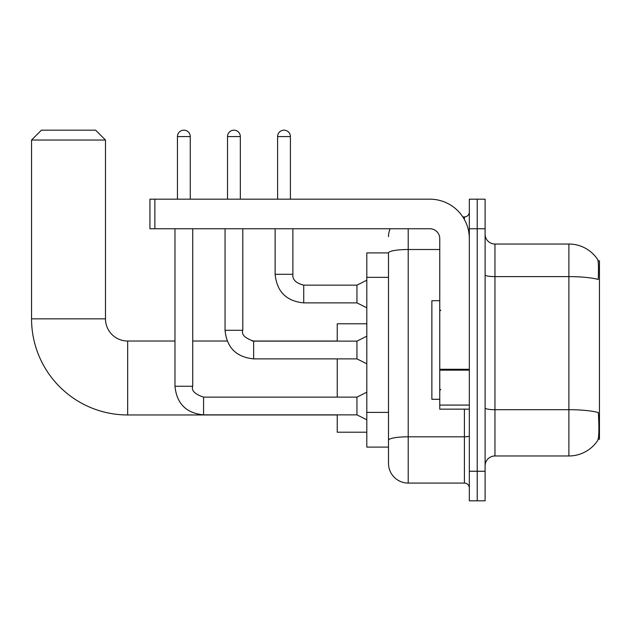 <?xml version="1.0" encoding="UTF-8"?>
<svg xmlns="http://www.w3.org/2000/svg" width="631" height="631" viewBox="0 0 631 631"><rect width="100%" height="100%" fill="white"/><g stroke="black" fill="none" stroke-linecap="round" stroke-linejoin="round"><path stroke-width="0.95" d="M598.172 439.215L599.45 439.215L599.45 260.792L598.054 260.792M388.499 252.905L366.808 252.905L366.808 447.103L388.499 447.103L388.499 463.367L388.499 252.905A19.719 3.423 180 0 1 408.21 249.505L439.76 249.505M494.956 455.968L568.894 455.968A34.5 34.5 0 0 0 597.738 440.399L597.738 440.399C598.922 437.622 599.19 429.672 598.551 416.539L598.298 412.548A34.5 5.994 180 0 0 568.894 409.693L568.894 244.031A34.5 34.5 0 0 1 597.541 259.309L597.541 259.309A34.5 34.5 0 0 0 568.894 244.031L494.956 244.031A9.859 9.859 0 0 1 485.105 234.172A9.859 9.859 0 0 0 494.956 244.031L494.956 455.968A9.859 9.859 0 0 0 485.105 465.828M477.217 471.254L477.217 500.825L485.105 500.825L485.105 471.254L477.217 471.254L477.217 500.825L469.33 500.825L469.33 471.254L477.217 471.254L477.217 228.753L477.217 471.254M469.33 471.254L469.33 199.183L477.217 199.183L477.217 228.753L477.217 199.183L485.105 199.183L485.105 471.254M485.105 274.903A9.859 1.712 0 0 0 494.956 276.615L568.894 276.615A34.5 5.994 180 0 1 598.227 279.454C598.693 268.096 598.503 261.439 597.66 259.491A34.5 34.5 0 0 0 568.894 244.031A34.5 34.5 0 0 1 597.66 259.491M408.21 228.753L408.21 483.078L464.4 483.078L464.4 409.148M462.831 216.922L464.4 216.922A4.93 4.93 0 0 0 469.33 211.992M388.499 452.522L388.499 443.648M469.33 488.008A4.93 4.93 0 0 0 464.4 483.078M388.499 236.641A19.719 19.719 0 0 1 390.139 228.753M408.21 483.078A19.719 19.719 0 0 1 388.499 463.367M439.76 300.711L431.872 300.711L431.872 399.289L439.76 399.289M337.238 414.961L127.659 414.961A96.109 96.109 0 0 1 31.55 318.852L31.55 140.035L41.409 130.175L95.628 130.175L105.48 140.035L31.55 140.035M127.659 414.961L127.659 341.032A22.18 22.18 0 0 1 105.48 318.852L105.48 140.035M337.238 358.873L337.238 397.12M337.238 414.867L337.238 432.211L366.808 432.211M366.808 323.782L337.238 323.782L337.238 341.126M177.445 199.183L177.445 136.58A6.405 6.405 0 0 1 183.85 130.175A6.405 6.405 0 0 1 190.262 136.58L190.262 199.183M366.808 419.796L356.949 414.867L356.949 397.12L366.808 392.19M174.976 228.753L174.976 386.275L192.723 386.275L192.723 228.753M227.523 199.183L227.523 136.58A6.405 6.405 0 0 1 233.927 130.175A6.405 6.405 0 0 1 240.332 136.58L240.332 199.183M366.808 363.803L356.949 358.873L356.949 341.126L366.808 336.205M225.054 228.753L225.054 330.289L242.801 330.289L242.801 228.753M469.33 409.148L439.76 409.148L439.76 369.285L469.33 369.285M469.33 238.613A39.43 39.43 0 0 0 429.9 199.183L154.871 199.183L154.871 228.753L429.9 228.753A9.859 9.859 0 0 1 439.76 238.613L439.76 369.285M154.871 228.753L149.941 228.753L149.941 199.183L154.871 199.183M277.601 199.183L277.601 136.58A6.405 6.405 0 0 1 284.005 130.175A6.405 6.405 0 0 1 290.41 136.58L290.41 199.183M366.808 307.81L356.949 302.88L356.949 285.141L366.808 280.211M275.132 228.753L275.132 274.296L292.879 274.296L292.879 228.753M388.499 277.34L366.808 277.34M388.499 412.39L366.808 412.39M568.894 455.968L568.894 409.693L494.956 409.693A9.859 1.712 0 0 1 485.105 407.981M485.105 228.753L469.33 228.753M469.33 435.95A4.93 0.86 0 0 1 464.4 436.802L408.21 436.802A19.719 3.423 180 0 0 388.499 440.225M464.4 219.517L464.4 216.922M31.55 318.852L105.48 318.852M356.949 414.867L203.568 414.867C186.224 413.147 176.696 403.619 174.976 386.275C176.696 403.619 186.224 413.147 203.568 414.867C186.224 413.147 176.696 403.619 174.976 386.275C176.696 403.619 186.224 413.147 203.568 414.867C186.224 413.147 176.696 403.619 174.976 386.275C176.696 403.619 186.224 413.147 203.568 414.867C186.224 413.147 176.696 403.619 174.976 386.275C176.696 403.619 186.224 413.147 203.568 414.867C186.224 413.147 176.696 403.619 174.976 386.275C176.696 403.619 186.224 413.147 203.568 414.867C186.224 413.147 176.696 403.619 174.976 386.275C176.696 403.619 186.224 413.147 203.568 414.867L203.568 397.136C194.813 394.146 191.201 390.534 192.723 386.275M177.445 136.58L190.262 136.58M356.949 358.873L253.646 358.873C236.302 357.162 226.774 347.634 225.054 330.289C226.774 347.634 236.302 357.162 253.646 358.873C236.302 357.162 226.774 347.634 225.054 330.289C226.774 347.634 236.302 357.162 253.646 358.873C236.302 357.162 226.774 347.634 225.054 330.289C226.774 347.634 236.302 357.162 253.646 358.873C236.302 357.162 226.774 347.634 225.054 330.289C226.774 347.634 236.302 357.162 253.646 358.873C236.302 357.162 226.774 347.634 225.054 330.289C226.774 347.634 236.302 357.162 253.646 358.873C236.302 357.162 226.774 347.634 225.054 330.289C226.774 347.634 236.302 357.162 253.646 358.873L253.646 341.126L356.949 341.126M227.523 136.58L240.332 136.58M469.33 370.145L439.76 370.145M439.76 405.078L469.33 405.078M356.949 302.88L303.724 302.88C286.379 301.168 276.843 291.64 275.132 274.296C276.843 291.64 286.379 301.168 303.724 302.88C286.379 301.168 276.843 291.64 275.132 274.296C276.843 291.64 286.379 301.168 303.724 302.88C286.379 301.168 276.843 291.64 275.132 274.296C276.843 291.64 286.379 301.168 303.724 302.88C286.379 301.168 276.843 291.64 275.132 274.296C276.843 291.64 286.379 301.168 303.724 302.88C286.379 301.168 276.843 291.64 275.132 274.296C276.843 291.64 286.379 301.168 303.724 302.88C286.379 301.168 276.843 291.64 275.132 274.296C276.843 291.64 286.379 301.168 303.724 302.88C286.379 301.168 276.843 291.64 275.132 274.296C276.843 291.64 286.379 301.168 303.724 302.88C286.379 301.168 276.843 291.64 275.132 274.296C276.843 291.64 286.379 301.168 303.724 302.88L303.724 285.157M277.601 136.58L290.41 136.58M440.738 310.57L439.76 309.584M440.738 389.43L439.76 390.415M337.238 341.032L252.187 341.032M227.152 341.032L192.723 341.032M174.976 341.032L127.659 341.032M356.949 397.12L203.568 397.12M242.801 330.289C241.279 334.54 244.891 338.153 253.646 341.126M292.879 274.296C292.279 279.557 295.892 283.169 303.724 285.141C295.892 283.169 292.279 279.557 292.879 274.296C292.279 279.557 295.892 283.169 303.724 285.141C295.892 283.169 292.279 279.557 292.879 274.296C292.279 279.557 295.892 283.169 303.724 285.141C295.892 283.169 292.279 279.557 292.879 274.296C292.279 279.557 295.892 283.169 303.724 285.141C295.892 283.169 292.279 279.557 292.879 274.296C292.279 279.557 295.892 283.169 303.724 285.141C295.892 283.169 292.279 279.557 292.879 274.296C292.279 279.557 295.892 283.169 303.724 285.141C295.892 283.169 292.279 279.557 292.879 274.296C292.279 279.557 295.892 283.169 303.724 285.141C295.892 283.169 292.279 279.557 292.879 274.296C292.279 279.557 295.892 283.169 303.724 285.141C295.892 283.169 292.279 279.557 292.879 274.296C292.279 279.557 295.892 283.169 303.724 285.141L356.949 285.141M275.132 274.296C276.843 291.64 286.379 301.168 303.724 302.88"/></g></svg>

